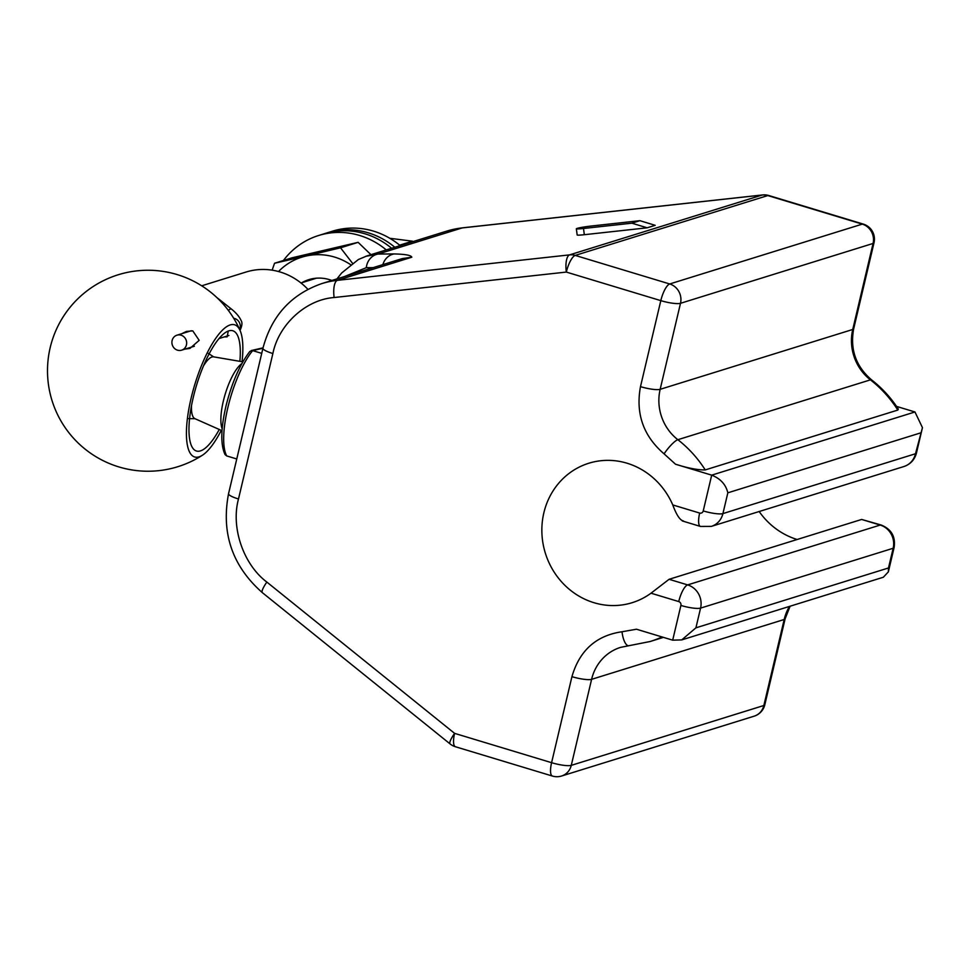 <?xml version="1.0" encoding="UTF-8"?>
<svg xmlns="http://www.w3.org/2000/svg" width="971" height="971" viewBox="0 0 971 971"><rect width="100%" height="100%" fill="white"/><g stroke="black" fill="none" stroke-linecap="round" stroke-linejoin="round"><path stroke-width="1.46" d="M186.129 340.044A7.853 7.331 72.7 0 1 181.613 350.179A7.853 7.331 72.7 0 1 172.437 345.324A7.853 7.331 72.7 0 1 176.953 335.189A7.853 7.331 72.7 0 1 186.129 340.044M226.716 455.933L225.041 454.562C220.381 444.548 220.781 428.005 226.255 404.919C232.166 382.028 240.031 364.198 249.863 351.405L252.654 350.616A61.246 18.461 106.8 0 0 228.258 405.902A61.246 18.461 106.8 0 0 226.716 455.933L236.766 458.967M261.733 353.359L252.654 350.616L262.947 348.237A15.706 2.998 13.3 0 0 272.875 353.529L238.49 498.985C230.722 527.447 243.357 564.442 266.855 582.078A15.706 3.265 128.9 0 0 262.352 592.65C232.312 566.142 221.036 533.164 228.549 493.717A15.706 2.998 -166.7 0 0 238.49 498.985M242.046 361.71A69.05 20.816 106.8 0 0 240.128 330.613A69.05 20.816 106.8 0 0 216.642 337.046A69.05 20.816 106.8 0 0 191.105 398.207A69.05 20.816 106.8 0 0 202.466 455.193A69.05 20.816 106.8 0 0 221.279 430.371M185.158 349.087L189.891 348.431L199.176 340.36L192.768 330.856L186.371 331.439L181.88 333.66M307.904 289.334A65.166 60.882 -107.3 0 0 280.121 271.989A65.166 60.882 -107.3 0 0 246.064 272.026L201.713 285.802M239.873 361.333A62.812 18.934 106.8 0 0 233.404 330.977A62.812 18.934 106.8 0 0 193.229 397.54A62.812 18.934 106.8 0 0 197.064 451.163A62.812 18.934 106.8 0 0 219.264 429.473M228.246 331.087L227.117 336.864L224.313 336.913M894.109 547.535L888.356 571.87L888.489 567.974L893.162 548.263A15.706 2.998 13.3 0 0 894.109 547.535C895.723 536.684 891.427 529.183 881.207 525.032L861.653 519.449L669.08 579.299L651.007 593.196A73.019 68.213 72.7 0 1 632.182 602.688A73.019 68.213 72.7 0 1 594.009 602.712A73.019 68.213 72.7 0 1 541.903 533.018A73.019 68.213 72.7 0 1 588.839 463.228A73.019 68.213 72.7 0 1 626.999 463.203A73.019 68.213 72.7 0 1 672.769 504.932C676.484 514.994 680.016 520.322 683.378 520.929M759.176 511.523A73.019 68.213 -107.3 0 0 797.142 539.5M888.356 571.87L883.343 577.235L681.727 639.901L695.916 627.836L888.489 567.974M455.411 746.735A15.706 15.706 0 0 1 450.095 743.932A15.706 3.265 -51.1 0 1 454.598 733.36A15.706 4.734 106.8 0 0 455.411 746.735L552.402 776.047A15.706 4.734 -73.2 0 1 551.589 762.684L571.931 676.666C579.517 650.485 596.206 635.52 622.01 631.757L636.478 629.22L672.685 640.168L681.727 639.901M896.536 406.4L914.973 411.971L922.45 427.641L915.495 453.748A15.706 2.998 -166.7 0 0 916.454 453.032C914.67 459.732 910.482 464.235 903.892 466.541A18.837 17.599 -107.3 0 0 915.495 453.748L722.922 513.598A15.706 2.998 -166.7 0 1 703.235 510.928A3.144 2.937 72.7 0 1 699.666 513.064A15.706 4.734 106.8 0 0 700.467 526.44L711.318 526.391L903.892 466.541M920.411 432.969L727.837 492.819C725.835 484.505 720.458 478.606 711.694 475.147L675.488 464.199C687.844 468.143 697.761 470.049 705.237 469.915A115.415 107.817 -107.3 0 0 677.855 439.705A15.706 3.35 127.8 0 0 664.067 453.833C643.372 436.028 635.507 413.634 640.484 386.652A15.706 2.998 13.3 0 0 660.159 389.322L852.744 329.472A47.106 44.011 -107.3 0 0 870.429 379.855A15.706 3.35 -52.2 0 1 871.63 379.916C882.105 388.072 891.002 397.794 898.321 409.082L897.811 410.065L705.237 469.915M583.498 228.488L631.878 223.184L639.901 220.684L591.521 226A10.997 0.704 172.4 0 0 577.539 228.282L577.005 228.452A10.997 0.704 172.4 0 0 576.349 228.78L577.175 234.994A10.997 0.704 172.4 0 0 584.324 234.703L583.498 228.488A10.997 0.704 172.4 0 1 576.349 228.78M897.811 410.065A115.415 107.817 -107.3 0 0 870.429 379.855L677.855 439.705A47.106 44.011 72.7 0 1 660.159 389.322L680.501 303.304A15.706 2.998 -166.7 0 1 660.814 300.634L566.324 272.074A15.706 5.51 -96.3 0 1 569.601 254.875L762.174 195.025A15.706 5.51 -96.3 0 1 762.538 194.953A15.706 15.706 0 0 1 768.801 195.523L863.292 224.095A15.706 4.734 -73.2 0 0 862.297 224.119L669.711 283.969A15.706 14.674 72.7 0 1 680.501 303.304L873.075 243.454A15.706 14.674 -107.3 0 0 862.297 224.119L767.806 195.559A15.706 4.734 -73.2 0 1 768.801 195.523M344.523 276.529L366.298 267.68A15.706 14.019 -90.4 0 1 378.132 254.038L394.129 253.941A15.706 14.019 89.6 0 0 382.877 264.61M365.691 256.332L378.132 254.038L462.184 227.918A94.211 88.021 -107.3 0 0 446.709 231.134L462.56 227.833A15.706 5.51 83.7 0 0 462.184 227.918L762.174 195.025A15.706 14.674 -107.3 0 1 767.806 195.559L575.22 255.409A15.706 14.674 -107.3 0 0 569.601 254.875L337.398 280.34A15.706 5.51 -96.3 0 0 334.121 297.527C305.974 299.554 278.701 324.484 272.875 353.529M393.923 261.175L411.789 257.218L402.297 258.577L321.911 283.556A94.211 88.021 72.7 0 1 337.398 280.34L411.789 257.218C411.231 255.288 405.344 254.196 394.129 253.941M631.878 223.184L647.172 227.809L655.194 225.321L639.901 220.684M647.172 227.809L584.324 234.703M400.173 245.602A78.517 73.347 -107.3 0 0 399.639 245.165A78.517 73.347 -107.3 0 0 332.507 231.171L327.166 232.834A78.517 73.347 72.7 0 1 394.821 247.265A78.517 73.347 -107.3 0 0 394.287 246.828A78.517 73.347 -107.3 0 0 327.166 232.834L323.95 233.841A78.517 73.347 72.7 0 1 391.604 248.26A78.517 73.347 -107.3 0 0 367.706 234.691A78.517 73.347 -107.3 0 0 323.95 233.841L318.609 235.504A78.517 73.347 -107.3 0 0 283.411 260.507M386.264 249.923A78.517 73.347 -107.3 0 0 362.353 236.354A78.517 73.347 -107.3 0 0 318.609 235.504M331.851 280.473A39.253 36.68 -107.3 0 0 308.863 279.636A39.253 36.68 -107.3 0 0 301.811 282.731M350.543 264.61A62.812 58.673 -107.3 0 0 305.634 256.126L340.542 247.799L352.437 263.202M272.135 270.169L274.55 263.25L305.634 256.126A62.812 58.673 -107.3 0 0 278.519 271.528M274.55 263.25L292.125 257.788L358.117 242.337L370.958 254.681M358.117 242.337L340.542 247.799M389.796 238.283L412.457 241.184L399.639 245.165M233.72 318.294A7.853 7.331 72.7 0 1 239.643 329.509M228.379 310.429A7.853 1.857 -51.6 0 1 230.71 308.936A7.853 1.857 -51.6 0 1 231.353 309.009L219.094 299.286A7.853 1.857 -51.6 0 0 218.572 299.202M222.177 428.745A36.364 10.972 -73.2 0 1 223.585 400.064A36.364 10.972 -73.2 0 1 241.888 363.555M191.505 405.611A32.322 9.746 106.8 0 0 194.965 418.695L188.617 418.635M242.847 361.843L213.669 356.855A32.322 9.746 106.8 0 0 203.534 365.824M695.916 627.836L700.577 608.113A18.837 17.599 72.7 0 0 687.638 584.906A15.706 4.734 106.8 0 0 678.741 601.571A3.144 2.937 72.7 0 1 680.902 605.443A15.706 2.998 13.3 0 0 700.577 608.113L893.162 548.263A18.837 17.599 -107.3 0 0 880.212 525.056A15.706 4.734 106.8 0 1 881.207 525.032M727.837 492.819L722.922 513.598A18.837 17.599 72.7 0 1 711.318 526.391M669.08 579.299L687.638 584.906L880.212 525.056L861.653 519.449M789.459 606.414A47.106 44.011 -107.3 0 0 784.192 619.486L763.849 705.504A15.706 14.674 72.7 0 1 754.188 716.161A15.706 15.706 0 0 0 764.808 704.776A15.706 2.998 13.3 0 1 763.849 705.504L571.276 765.354L591.606 679.336A47.106 44.011 72.7 0 1 620.627 647.354L650.109 641.515L663.448 637.364M552.402 776.047A15.706 15.706 0 0 0 561.602 776.011A15.706 14.674 -107.3 0 0 571.276 765.354A15.706 2.998 13.3 0 1 551.589 762.684L454.598 733.36L266.855 582.078M863.292 224.095A15.706 15.706 0 0 1 874.021 242.738A15.706 2.998 -166.7 0 1 873.075 243.454L852.744 329.472A15.706 2.998 -166.7 0 0 853.691 328.756C849.892 349.342 855.864 366.395 871.63 379.916M622.01 631.757A15.706 5.486 84.9 0 0 628.759 645.739M662.052 636.952A115.415 107.817 72.7 0 1 650.109 641.515M703.235 510.928L711.694 475.147L914.973 411.971M664.067 453.833L675.488 464.199M640.484 386.652L660.814 300.634A15.706 4.734 -73.2 0 1 669.711 283.969L575.22 255.409A15.706 4.734 -73.2 0 0 566.324 272.074L334.121 297.527M790.103 606.22L785.138 618.758A15.706 2.998 -166.7 0 1 784.192 619.486L591.606 679.336A15.706 2.998 13.3 0 1 571.931 676.666M672.685 640.168L680.902 605.443M678.741 601.571L651.007 593.196M672.769 504.932L699.666 513.064M366.298 267.68L373.131 267.644M228.913 335.481L219.094 338.539M194.37 346.222L181.613 350.179M231.353 309.009C236.026 312.735 239.291 316.57 241.124 320.539C242.422 322.566 242.155 325.661 240.286 329.824L239.971 330.261M217.031 297.721L219.094 299.286M191.287 330.735L176.953 335.189M251.234 350.555L263.044 347.836M194.965 418.695L222.031 430.699M213.669 356.855L208.34 353.383M240.128 330.613A100.499 100.499 0 0 0 50.189 347.63A100.499 100.499 0 0 0 202.466 455.193M561.602 776.011L754.188 716.161M785.138 618.758L764.808 704.776M874.021 242.738L853.691 328.756M922.45 427.641L916.454 453.032M700.467 526.44L682.249 520.929M321.911 283.556C291.227 294.225 271.577 315.793 262.935 348.249L228.549 493.717M450.095 743.932L262.352 592.65M446.709 231.134L366.929 255.931L358.348 259.536L341.646 272.997L336.961 278.883M462.56 227.833L762.538 194.953M316.425 278.192L300.986 282.986"/></g></svg>
